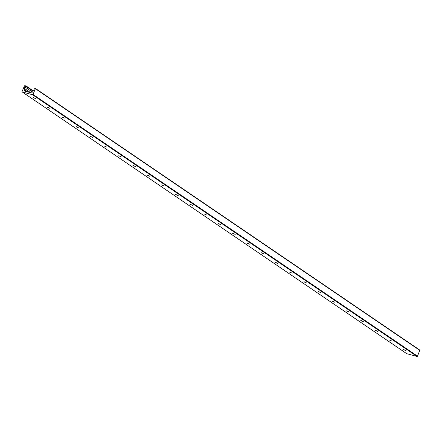 <?xml version="1.0" encoding="UTF-8"?>
<svg xmlns="http://www.w3.org/2000/svg" width="442" height="442" viewBox="0 0 442 442"><rect width="100%" height="100%" fill="white"/><g stroke="black" fill="none" stroke-linecap="round" stroke-linejoin="round"><path stroke-width="0.66" d="M35.824 98.704L33.222 97.616M33.758 97.671L35.824 98.737L33.758 97.671M50.068 108.395L47.465 107.307M47.996 107.367L50.068 108.434L47.996 107.367M64.305 118.091L61.709 117.003M62.239 117.064L64.305 118.124L62.239 117.064M78.549 127.782L75.947 126.694M76.477 126.755L78.549 127.821L76.477 126.755M92.787 137.479L90.19 136.39M90.72 136.451L92.787 137.512L90.72 136.451M107.03 147.169L104.428 146.081M104.958 146.142L107.03 147.208L104.958 146.142M121.274 156.866L118.671 155.777M119.202 155.838L121.274 156.899L119.202 155.838M135.512 166.557L132.909 165.474M133.445 165.529L135.512 166.595L133.445 165.529M149.755 176.253L147.153 175.165M147.683 175.225L149.755 176.286L147.683 175.225M163.993 185.949L161.396 184.861M161.927 184.916L163.993 185.983L161.927 184.916M178.237 195.64L175.634 194.552M176.165 194.613L178.237 195.679L176.165 194.613M192.474 205.337L189.878 204.248M190.408 204.303L192.474 205.37L190.408 204.303M206.718 215.027L204.116 213.939M204.646 214L206.718 215.066L204.646 214M220.961 224.724L218.359 223.635M218.889 223.696L220.961 224.757L218.889 223.696M235.199 234.415L232.597 233.326M233.127 233.387L235.199 234.453L233.127 233.387M249.443 244.111L246.84 243.023M247.371 243.083L249.443 244.144L247.371 243.083M263.681 253.802L261.078 252.713M261.614 252.774L263.681 253.841L261.614 252.774M277.924 263.498L275.322 262.41M275.852 262.471L277.924 263.531L275.852 262.471M292.162 273.189L289.565 272.101M290.096 272.161L292.162 273.228L290.096 272.161M306.405 282.886L303.803 281.797M304.334 281.858L306.405 282.919L304.334 281.858M320.643 292.576L318.047 291.493M318.577 291.549L320.649 292.615L318.577 291.549M334.887 302.273L332.285 301.184M332.815 301.245L334.887 302.306L332.815 301.245M349.13 311.969L346.528 310.881M347.058 310.936L349.13 312.002L347.058 310.936M363.368 321.66L360.766 320.572M361.302 320.632L363.368 321.699L361.302 320.632M377.612 331.356L375.009 330.268M375.54 330.323L377.612 331.389L375.54 330.323M391.85 341.047L389.253 339.959M389.783 340.02L391.85 341.086L389.783 340.02M406.093 350.744L403.491 349.655M404.021 349.716L406.093 350.777L404.021 349.716M22.26 91.964A0.42 0.32 124.2 0 1 22.1 91.494L24.492 85.781L25.901 85.831L24.979 86.997A1.343 1.028 -55.8 0 0 24.393 88.4L24.365 90.323A0.669 0.514 -55.8 0 0 24.619 91.069L31.31 92.87A0.669 0.514 -55.8 0 0 32.073 92.395L33.504 90.848A1.343 1.028 -55.8 0 0 34.084 89.45L33.94 88.439L34.288 88.074L35.393 88.709L33.001 94.428A0.42 0.32 124.2 0 1 32.526 94.721L22.26 91.964L406.767 353.694L417.033 356.456A0.42 0.32 -55.8 0 0 417.508 356.158L419.834 350.103L35.377 88.411M25.901 85.831L33.399 90.936L25.94 85.87M33.095 91.19L25.851 86.262M32.26 91.953L24.979 86.997M30.736 92.715L24.393 88.4M27.885 91.947L24.581 89.698M27.387 91.814L24.553 89.886M26.012 91.444L24.365 90.323M419.9 350.445L35.393 88.709M417.508 356.158L33.001 94.428M417.033 356.456L32.526 94.721M406.69 353.661L22.183 91.925M419.834 350.103L35.327 88.367"/></g></svg>
